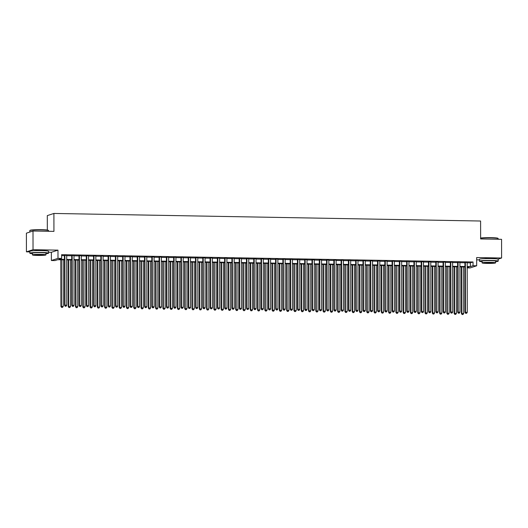 <?xml version="1.0" encoding="UTF-8"?>
<svg xmlns="http://www.w3.org/2000/svg" width="528" height="528" viewBox="0 0 528 528"><rect width="100%" height="100%" fill="white"/><g stroke="black" fill="none" stroke-linecap="round" stroke-linejoin="round"><path stroke-width="0.79" d="M43.996 250.668A5.848 0.462 179.9 0 0 40.59 250.49A5.848 0.462 179.9 0 0 34.406 250.681M493.627 258.641A5.848 0.462 179.9 0 0 490.222 258.463A5.848 0.462 179.9 0 0 484.037 258.661M64.442 259.822L57.704 259.703L55.024 260.575L51.388 260.515L57.988 258.364L61.631 258.423L58.951 259.294L64.442 259.393M48.576 252.245L51.374 252.292L51.388 260.515M51.374 252.292L57.974 250.14L33.033 249.698L33.007 231.013L26.4 233.165L26.433 251.849L29.832 251.909M47.329 230.05L47.302 215.602L53.909 213.451L480.599 221.021L480.632 238.953L501.567 239.323L501.6 258.007L476.659 257.565L476.678 265.789L470.072 267.94L467.194 267.887M476.665 259.835L479.464 259.888M33.033 249.698L26.433 251.849M498.082 259.156L501.6 258.007M66.7 255.374L64.436 255.334M73.986 255.506L71.716 255.466M81.266 255.638L78.995 255.592M88.546 255.763L86.282 255.724M95.825 255.895L93.562 255.856M103.112 256.021L100.841 255.981M110.392 256.153L108.121 256.113M117.671 256.278L115.408 256.238M124.951 256.41L122.687 256.37M132.238 256.542L129.967 256.496M139.517 256.667L137.247 256.628M146.797 256.799L144.533 256.76M154.077 256.925L151.813 256.885M161.363 257.057L159.093 257.017M168.643 257.182L166.373 257.143M175.923 257.314L173.659 257.275M183.203 257.446L180.939 257.4M190.489 257.572L188.219 257.532M197.769 257.704L195.499 257.664M205.049 257.829L202.785 257.789M212.329 257.961L210.065 257.921M219.615 258.086L217.345 258.047M226.895 258.218L224.624 258.179M234.175 258.35L231.911 258.304M241.454 258.476L239.191 258.436M248.741 258.608L246.47 258.568M256.021 258.733L253.75 258.694M263.3 258.865L261.037 258.826M270.58 258.991L268.316 258.951M277.867 259.123L275.596 259.083M285.146 259.255L282.883 259.208M292.426 259.38L290.162 259.34M299.706 259.512L297.442 259.472M306.992 259.637L304.722 259.598M314.272 259.769L312.008 259.73M321.552 259.895L319.288 259.855M328.832 260.027L326.568 259.987M336.118 260.152L333.848 260.113M343.398 260.284L341.134 260.245M350.678 260.416L348.414 260.377M357.964 260.542L355.694 260.502M365.244 260.674L362.974 260.634M372.524 260.799L370.26 260.759M379.804 260.931L377.54 260.891M387.09 261.056L384.82 261.017M394.37 261.188L392.099 261.149M401.65 261.32L399.386 261.281M408.929 261.446L406.666 261.406M416.216 261.578L413.945 261.538M423.496 261.703L421.225 261.664M430.775 261.835L428.512 261.796M438.055 261.961L435.791 261.921M445.342 262.093L443.071 262.053M452.621 262.225L450.351 262.185M459.901 262.35L457.637 262.31M467.181 262.805L470.349 262.858L473.029 261.987L61.624 254.687L61.631 258.423M61.624 255.611L64.436 255.658M66.7 255.697L71.716 255.79M73.986 255.829L78.995 255.915M81.266 255.955L86.282 256.047M88.546 256.087L93.562 256.172M95.825 256.212L100.841 256.304M103.112 256.344L108.121 256.436M110.392 256.476L115.408 256.562M117.671 256.601L122.687 256.694M124.951 256.733L129.967 256.819M132.238 256.859L137.247 256.951M139.517 256.991L144.533 257.077M146.797 257.116L151.813 257.209M154.077 257.248L159.093 257.341M161.363 257.38L166.373 257.466M168.643 257.506L173.659 257.598M175.923 257.638L180.939 257.723M183.203 257.763L188.219 257.855M190.489 257.895L195.505 257.981M197.769 258.02L202.785 258.113M205.049 258.152L210.065 258.238M212.329 258.284L217.345 258.37M219.615 258.41L224.631 258.502M226.895 258.542L231.911 258.628M234.175 258.667L239.191 258.76M241.461 258.799L246.47 258.885M248.741 258.925L253.757 259.017M256.021 259.057L261.037 259.142M263.3 259.189L268.316 259.274M270.587 259.314L275.596 259.406M277.867 259.446L282.883 259.532M285.146 259.571L290.162 259.664M292.426 259.703L297.442 259.789M299.713 259.829L304.722 259.921M306.992 259.961L312.008 260.047M314.272 260.093L319.288 260.179M321.552 260.218L326.568 260.311M328.838 260.35L333.848 260.436M336.118 260.476L341.134 260.568M343.398 260.608L348.414 260.693M350.678 260.733L355.694 260.825M357.964 260.865L362.974 260.951M365.244 260.997L370.26 261.083M372.524 261.122L377.54 261.215M379.804 261.254L384.82 261.34M387.09 261.38L392.099 261.472M394.37 261.512L399.386 261.598M401.65 261.637L406.666 261.73M408.929 261.769L413.945 261.855M416.216 261.901L421.225 261.987M423.496 262.027L428.512 262.119M430.775 262.159L435.791 262.244M438.055 262.284L443.071 262.376M445.342 262.416L450.351 262.502M452.621 262.541L457.637 262.634M459.901 262.673L464.917 262.759M467.181 262.482L464.917 262.442M57.974 250.14L57.988 258.364M473.029 261.987L473.035 265.723L476.678 265.789M33.007 231.013L53.935 231.383L53.909 213.451M467.194 267.623L469.108 267.003L467.194 266.97M464.924 266.93L459.908 266.838M457.644 266.798L452.628 266.713M450.364 266.673L445.348 266.581M443.078 266.541L438.068 266.449M435.798 266.409L430.782 266.323M428.518 266.284L423.502 266.191M421.238 266.152L416.222 266.066M413.952 266.026L408.936 265.934M406.672 265.894L401.656 265.808M399.392 265.769L394.376 265.676M392.113 265.637L387.097 265.544M384.826 265.505L379.81 265.419M377.546 265.379L372.53 265.287M370.267 265.247L365.251 265.162M362.987 265.122L357.971 265.03M355.7 264.99L350.684 264.904M348.421 264.865L343.405 264.772M341.141 264.733L336.125 264.64M333.854 264.601L328.845 264.515M326.575 264.475L321.559 264.383M319.295 264.343L314.279 264.257M312.015 264.218L306.999 264.125M304.729 264.086L299.719 264M297.449 263.96L292.433 263.868M290.169 263.828L285.153 263.736M282.889 263.696L277.873 263.611M275.603 263.571L270.593 263.479M268.323 263.439L263.307 263.353M261.043 263.314L256.027 263.221M253.763 263.182L248.747 263.096M246.477 263.056L241.468 262.964M239.197 262.924L234.181 262.838M231.917 262.792L226.901 262.706M224.638 262.667L219.622 262.574M217.351 262.535L212.342 262.449M210.071 262.409L205.055 262.317M202.792 262.277L197.776 262.192M195.512 262.152L190.496 262.06M188.225 262.02L183.216 261.934M180.946 261.888L175.93 261.802M173.666 261.763L168.65 261.67M166.386 261.631L161.37 261.545M159.1 261.505L154.09 261.413M151.82 261.373L146.804 261.287M144.54 261.248L139.524 261.155M137.26 261.116L132.244 261.03M129.974 260.984L124.964 260.898M122.694 260.858L117.678 260.766M115.414 260.726L110.398 260.641M108.134 260.601L103.118 260.509M100.848 260.469L95.832 260.383M93.568 260.344L88.552 260.251M86.288 260.212L81.272 260.126M79.009 260.08L73.993 259.994M71.722 259.954L66.706 259.862M467.188 266.541L470.356 266.594L473.035 265.723M66.706 259.433L71.722 259.525M73.993 259.565L79.002 259.651M81.272 259.69L86.288 259.783M88.552 259.822L93.568 259.915M95.832 259.954L100.848 260.04M103.118 260.08L108.128 260.172M110.398 260.212L115.414 260.297M117.678 260.337L122.694 260.429M124.958 260.469L129.974 260.555M132.244 260.594L137.254 260.687M139.524 260.726L144.54 260.819M146.804 260.858L151.82 260.944M154.084 260.984L159.1 261.076M161.37 261.116L166.379 261.202M168.65 261.241L173.666 261.334M175.93 261.373L180.946 261.459M183.209 261.499L188.225 261.591M190.496 261.631L195.512 261.723M197.776 261.763L202.792 261.848M205.055 261.888L210.071 261.98M212.335 262.02L217.351 262.106M219.622 262.145L224.638 262.238M226.901 262.277L231.917 262.363M234.181 262.403L239.197 262.495M241.461 262.535L246.477 262.627M248.747 262.667L253.763 262.753M256.027 262.792L261.043 262.885M263.307 262.924L268.323 263.01M270.593 263.05L275.603 263.142M277.873 263.182L282.889 263.267M285.153 263.307L290.169 263.399M292.433 263.439L297.449 263.525M299.719 263.571L304.729 263.657M306.999 263.696L312.015 263.789M314.279 263.828L319.295 263.914M321.559 263.954L326.575 264.046M328.845 264.086L333.854 264.172M336.125 264.211L341.141 264.304M343.405 264.343L348.421 264.429M350.684 264.475L355.7 264.561M357.971 264.601L362.98 264.693M365.251 264.733L370.267 264.818M372.53 264.858L377.546 264.95M379.81 264.99L384.826 265.076M387.097 265.115L392.106 265.208M394.376 265.247L399.392 265.333M401.656 265.379L406.672 265.465M408.936 265.505L413.952 265.597M416.222 265.637L421.232 265.723M423.502 265.762L428.518 265.855M430.782 265.894L435.798 265.98M438.062 266.02L443.078 266.112M445.348 266.152L450.358 266.237M452.628 266.284L457.644 266.369M459.908 266.409L464.924 266.501M470.349 262.858L470.356 266.594M464.917 262.284L465.003 312.437L465.452 312.292L465.366 262.297M465.861 313.315L466.594 313.328L465.861 313.315L465.452 312.292L467.273 312.325L467.181 262.33M465.003 312.437L465.683 313.375M466.594 313.328L467.273 312.325M461.353 266.864L461.432 313.599L463.703 313.487L463.617 266.904M461.802 266.871L461.881 313.454L462.119 314.536L463.023 314.49L462.297 314.477M463.703 313.487L463.023 314.49M462.119 314.536L461.432 313.599M480.632 238.055A9.148 0.726 -0.1 0 1 490.974 237.653A9.148 0.726 -0.1 0 1 497.911 238.293L498.135 238.511A9.372 0.746 179.9 0 0 491.027 237.864A9.372 0.746 179.9 0 0 480.632 238.24M498.168 239.263L498.168 238.57A9.372 0.746 179.9 0 0 498.135 238.511M495.587 261.664A9.372 0.746 179.9 0 0 498.208 261.142A9.372 0.746 179.9 0 0 491.066 260.429A9.372 0.746 179.9 0 0 479.464 261.175A9.372 0.746 179.9 0 0 482.09 261.69M498.208 261.142L498.201 259.274A9.372 0.746 179.9 0 0 491.066 258.562A9.372 0.746 179.9 0 0 479.464 259.307L479.464 261.175M482.09 262.891L482.09 261.169A6.745 0.535 -0.1 0 1 490.439 260.634A6.745 0.535 -0.1 0 1 495.581 261.149L495.587 262.865A6.745 0.535 179.9 0 0 490.446 262.357A6.745 0.535 179.9 0 0 482.09 262.891A6.745 0.535 179.9 0 0 487.232 263.399A6.745 0.535 179.9 0 0 495.587 262.865M489.872 262.541A4.349 0.343 179.9 0 0 484.493 262.885A4.349 0.343 179.9 0 0 487.806 263.215A4.349 0.343 179.9 0 0 493.185 262.871A4.349 0.343 179.9 0 0 489.872 262.541M29.825 230.571L30.05 230.347A9.148 0.726 -0.1 0 1 41.342 229.68A9.148 0.726 -0.1 0 1 48.279 230.314L48.503 230.538A9.372 0.746 179.9 0 0 41.395 229.885A9.372 0.746 179.9 0 0 29.825 230.571A9.372 0.746 179.9 0 0 29.792 230.63L29.799 232.063M48.536 231.29L48.536 230.597A9.372 0.746 179.9 0 0 48.503 230.538M45.949 253.691A9.372 0.746 179.9 0 0 48.576 253.169A9.372 0.746 179.9 0 0 41.435 252.457A9.372 0.746 179.9 0 0 29.832 253.202A9.372 0.746 179.9 0 0 32.459 253.711M48.576 253.169L48.569 251.302A9.372 0.746 179.9 0 0 41.435 250.589A9.372 0.746 179.9 0 0 29.832 251.335L29.832 253.202M32.459 254.912L32.459 253.196A6.745 0.535 -0.1 0 1 40.808 252.661A6.745 0.535 -0.1 0 1 45.949 253.169L45.956 254.892A6.745 0.535 179.9 0 0 40.814 254.377A6.745 0.535 179.9 0 0 32.459 254.912A6.745 0.535 179.9 0 0 37.6 255.427A6.745 0.535 179.9 0 0 45.956 254.892M40.24 254.562A4.349 0.343 179.9 0 0 34.861 254.912A4.349 0.343 179.9 0 0 38.174 255.242A4.349 0.343 179.9 0 0 43.553 254.892A4.349 0.343 179.9 0 0 40.24 254.562M457.637 262.159L457.723 312.305L458.165 312.16L458.08 262.165M458.581 313.19L459.314 313.203L458.581 313.19L458.165 312.16L459.987 312.193L459.901 262.198M457.723 312.305L458.403 313.243M459.314 313.203L459.987 312.193M450.351 262.027L450.443 312.18L450.886 312.035L450.8 262.033M451.301 313.058L452.027 313.071L451.301 313.058L450.886 312.035L452.707 312.068L452.621 262.066M450.443 312.18L451.123 313.117M452.027 313.071L452.707 312.068M443.071 261.901L443.157 312.048L443.606 311.903L443.52 261.908M444.022 312.926L444.748 312.939L444.022 312.926L443.606 311.903L445.427 311.936L445.342 261.941M443.157 312.048L443.843 312.985M444.748 312.939L445.427 311.936M435.791 261.769L435.877 311.923L436.326 311.777L436.234 261.776M436.735 312.8L437.468 312.814L436.735 312.8L436.326 311.777L438.148 311.804L438.055 261.809M435.877 311.923L436.557 312.86M437.468 312.814L438.148 311.804M454.073 266.732L454.153 313.474L456.416 313.355L456.337 266.779M454.516 266.746L454.601 313.328L454.832 314.411L455.743 314.365L455.011 314.351M456.416 313.355L455.743 314.365M454.832 314.411L454.153 313.474M446.787 266.607L446.873 313.342L449.137 313.229L449.057 266.647M447.236 266.614L447.315 313.196L447.553 314.279L448.457 314.233L447.731 314.219M449.137 313.229L448.457 314.233M447.553 314.279L446.873 313.342M439.507 266.475L439.593 313.21L441.857 313.097L441.778 266.515M439.956 266.488L440.035 313.064L440.273 314.147L441.177 314.107L440.451 314.094M441.857 313.097L441.177 314.107M440.273 314.147L439.593 313.21M432.227 266.35L432.307 313.084L434.577 312.972L434.491 266.389M432.676 266.356L432.755 312.939L432.993 314.021L433.897 313.975L433.171 313.962M434.577 312.972L433.897 313.975M432.993 314.021L432.307 313.084M428.512 261.644L428.597 311.791L429.04 311.645L428.954 261.65M429.455 312.668L430.181 312.682L429.455 312.668L429.04 311.645L430.861 311.678L430.775 261.683M428.597 311.791L429.277 312.728M430.181 312.682L430.861 311.678M424.948 266.218L425.027 312.952L427.291 312.84L427.211 266.257M425.39 266.224L425.476 312.807L425.707 313.889L426.617 313.843L425.885 313.837M427.291 312.84L426.617 313.843M425.707 313.889L425.027 312.952M421.225 261.512L421.318 311.659L421.76 311.513L421.674 261.518M422.176 312.543L422.902 312.556L422.176 312.543L421.76 311.513L423.581 311.546L423.496 261.551M421.318 311.659L421.997 312.602M422.902 312.556L423.581 311.546M417.661 266.092L417.747 312.827L420.011 312.715L419.932 266.132M418.11 266.099L418.189 312.682L418.427 313.764L419.331 313.718L418.605 313.705M420.011 312.715L419.331 313.718M418.427 313.764L417.747 312.827M413.945 261.38L414.031 311.533L414.48 311.388L414.394 261.393M414.896 312.411L415.622 312.424L414.896 312.411L414.48 311.388L416.302 311.421L416.216 261.426M414.031 311.533L414.718 312.47M415.622 312.424L416.302 311.421M410.381 265.96L410.467 312.695L412.731 312.583L412.652 266M410.83 265.967L410.909 312.55L411.147 313.632L412.051 313.586L411.325 313.573M412.731 312.583L412.051 313.586M411.147 313.632L410.467 312.695M406.666 261.254L406.751 311.401L407.2 311.256L407.108 261.261M407.609 312.286L408.342 312.299L407.609 312.286L407.2 311.256L409.015 311.289L408.929 261.294M406.751 311.401L407.431 312.338M408.342 312.299L409.015 311.289M403.102 265.828L403.181 312.569L405.451 312.451L405.365 265.874M403.55 265.841L403.63 312.424L403.867 313.507L404.771 313.46L404.045 313.447M405.451 312.451L404.771 313.46M403.867 313.507L403.181 312.569M399.386 261.122L399.472 311.276L399.914 311.131L399.828 261.136M400.33 312.154L401.056 312.167L400.33 312.154L399.914 311.131L401.735 311.164L401.65 261.162M399.472 311.276L400.151 312.213M401.056 312.167L401.735 311.164M395.822 265.703L395.901 312.437L398.165 312.325L398.086 265.742M396.264 265.709L396.35 312.292L396.581 313.375L397.492 313.328L396.759 313.315M398.165 312.325L397.492 313.328M396.581 313.375L395.901 312.437M392.099 260.997L392.192 311.144L392.634 310.999L392.548 261.004M393.05 312.022L393.776 312.035L393.05 312.022L392.634 310.999L394.456 311.032L394.37 261.037M392.192 311.144L392.872 312.081M393.776 312.035L394.456 311.032M388.535 265.571L388.621 312.305L390.885 312.193L390.806 265.61M388.984 265.584L389.063 312.16L389.301 313.249L390.205 313.203L389.479 313.19M390.885 312.193L390.205 313.203M389.301 313.249L388.621 312.305M384.82 260.865L384.905 311.018L385.354 310.873L385.268 260.872M385.77 311.896L386.496 311.909L385.77 311.896L385.354 310.873L387.176 310.9L387.09 260.905M384.905 311.018L385.592 311.956M386.496 311.909L387.176 310.9M381.256 265.445L381.335 312.18L383.605 312.068L383.526 265.485M381.704 265.452L381.784 312.035L382.021 313.117L382.925 313.071L382.199 313.058M383.605 312.068L382.925 313.071M382.021 313.117L381.335 312.18M377.54 260.74L377.626 310.886L378.074 310.741L377.982 260.746M378.484 311.764L379.216 311.777L378.484 311.764L378.074 310.741L379.889 310.774L379.804 260.779M377.626 310.886L378.305 311.824M379.216 311.777L379.889 310.774M373.976 265.313L374.055 312.048L376.325 311.936L376.24 265.353M374.425 265.32L374.504 311.903L374.741 312.985L375.646 312.946L374.92 312.932M376.325 311.936L375.646 312.946M374.741 312.985L374.055 312.048M370.26 260.608L370.346 310.754L370.788 310.609L370.702 260.614M371.204 311.639L371.93 311.652L371.204 311.639L370.788 310.609L372.61 310.642L372.524 260.647M370.346 310.754L371.026 311.698M371.93 311.652L372.61 310.642M366.696 265.188L366.775 311.923L369.039 311.81L368.96 265.228M367.138 265.195L367.224 311.777L367.455 312.86L368.366 312.814L367.633 312.8M369.039 311.81L368.366 312.814M367.455 312.86L366.775 311.923M362.974 260.476L363.066 310.629L363.508 310.484L363.422 260.489M363.924 311.507L364.65 311.52L363.924 311.507L363.508 310.484L365.33 310.517L365.244 260.522M363.066 310.629L363.746 311.566M364.65 311.52L365.33 310.517M359.41 265.056L359.495 311.791L361.759 311.678L361.68 265.096M359.858 265.063L359.938 311.645L360.175 312.728L361.079 312.682L360.353 312.668M361.759 311.678L361.079 312.682M360.175 312.728L359.495 311.791M355.694 260.35L355.78 310.497L356.228 310.352L356.143 260.357M356.644 311.381L357.37 311.395L356.644 311.381L356.228 310.352L358.05 310.385L357.958 260.39M355.78 310.497L356.466 311.434M357.37 311.395L358.05 310.385M352.13 264.931L352.209 311.665L354.479 311.546L354.4 264.97M352.579 264.937L352.658 311.52L352.895 312.602L353.8 312.556L353.074 312.543M354.479 311.546L353.8 312.556M352.895 312.602L352.209 311.665M348.414 260.218L348.5 310.372L348.949 310.226L348.856 260.231M349.358 311.249L350.09 311.263L349.358 311.249L348.949 310.226L350.764 310.259L350.678 260.258M348.5 310.372L349.18 311.309M350.09 311.263L350.764 310.259M344.85 264.799L344.929 311.533L347.2 311.421L347.114 264.838M345.292 264.805L345.378 311.388L345.609 312.47L346.52 312.424L345.794 312.411M347.2 311.421L346.52 312.424M345.609 312.47L344.929 311.533M341.134 260.093L341.22 310.24L341.662 310.094L341.576 260.099M342.078 311.117L342.804 311.131L342.078 311.117L341.662 310.094L343.484 310.127L343.398 260.132M341.22 310.24L341.9 311.177M342.804 311.131L343.484 310.127M337.57 264.667L337.649 311.401L339.913 311.289L339.834 264.706M338.012 264.68L338.098 311.256L338.329 312.345L339.24 312.299L338.507 312.286M339.913 311.289L339.24 312.299M338.329 312.345L337.649 311.401M333.848 259.961L333.94 310.114L334.382 309.969L334.297 259.967M334.798 310.992L335.524 311.005L334.798 310.992L334.382 309.969L336.204 310.002L336.118 260M333.94 310.114L334.62 311.051M335.524 311.005L336.204 310.002M330.284 264.541L330.37 311.276L332.633 311.164L332.554 264.581M330.733 264.548L330.812 311.131L331.049 312.213L331.954 312.167L331.228 312.154M332.633 311.164L331.954 312.167M331.049 312.213L330.37 311.276M326.568 259.835L326.654 309.982L327.103 309.837L327.017 259.842M327.518 310.86L328.244 310.873L327.518 310.86L327.103 309.837L328.924 309.87L328.832 259.875M326.654 309.982L327.34 310.919M328.244 310.873L328.924 309.87M323.004 264.409L323.083 311.144L325.354 311.032L325.274 264.449M323.453 264.416L323.532 310.999L323.77 312.081L324.674 312.041L323.948 312.028M325.354 311.032L324.674 312.041M323.77 312.081L323.083 311.144M319.288 259.703L319.374 309.857L319.823 309.705L319.73 259.71M320.232 310.735L320.965 310.748L320.232 310.735L319.823 309.705L321.638 309.738L321.552 259.743M319.374 309.857L320.054 310.794M320.965 310.748L321.638 309.738M315.724 264.284L315.803 311.018L318.074 310.906L317.988 264.323M316.166 264.29L316.252 310.873L316.483 311.956L317.394 311.909L316.661 311.896M318.074 310.906L317.394 311.909M316.483 311.956L315.803 311.018M312.002 259.571L312.094 309.725L312.536 309.58L312.451 259.585M312.952 310.603L313.678 310.616L312.952 310.603L312.536 309.58L314.358 309.613L314.272 259.618M312.094 309.725L312.774 310.662M313.678 310.616L314.358 309.613M308.444 264.152L308.524 310.886L310.787 310.774L310.708 264.191M308.887 264.158L308.972 310.741L309.203 311.824L310.114 311.777L309.382 311.764M310.787 310.774L310.114 311.777M309.203 311.824L308.524 310.886M304.722 259.446L304.808 309.593L305.257 309.448L305.171 259.453M305.672 310.477L306.398 310.49L305.672 310.477L305.257 309.448L307.078 309.481L306.992 259.486M304.808 309.593L305.494 310.53M306.398 310.49L307.078 309.481M301.158 264.026L301.244 310.761L303.508 310.642L303.428 264.066M301.607 264.033L301.686 310.616L301.924 311.698L302.828 311.652L302.102 311.639M303.508 310.642L302.828 311.652M301.924 311.698L301.244 310.761M297.442 259.314L297.528 309.467L297.977 309.322L297.891 259.327M298.393 310.345L299.119 310.358L298.393 310.345L297.977 309.322L299.798 309.355L299.706 259.354M297.528 309.467L298.214 310.405M299.119 310.358L299.798 309.355M293.878 263.894L293.957 310.629L296.228 310.517L296.149 263.934M294.327 263.901L294.406 310.484L294.644 311.566L295.548 311.52L294.822 311.507M296.228 310.517L295.548 311.52M294.644 311.566L293.957 310.629M290.162 259.189L290.248 309.335L290.697 309.19L290.605 259.195M291.106 310.213L291.839 310.226L291.106 310.213L290.697 309.19L292.512 309.223L292.426 259.228M290.248 309.335L290.928 310.273M291.839 310.226L292.512 309.223M286.598 263.762L286.678 310.497L288.948 310.385L288.862 263.802M287.041 263.776L287.126 310.352L287.357 311.441L288.268 311.395L287.536 311.381M288.948 310.385L288.268 311.395M287.357 311.441L286.678 310.497M282.876 259.057L282.968 309.21L283.411 309.065L283.325 259.063M283.826 310.088L284.552 310.101L283.826 310.088L283.411 309.065L285.232 309.098L285.146 259.096M282.968 309.21L283.648 310.147M284.552 310.101L285.232 309.098M275.596 258.931L275.682 309.078L276.131 308.933L276.045 258.938M276.547 309.956L277.273 309.969L276.547 309.956L276.131 308.933L277.952 308.966L277.867 258.971M275.682 309.078L276.368 310.015M277.273 309.969L277.952 308.966M268.316 258.799L268.402 308.953L268.851 308.801L268.765 258.806M269.267 309.83L269.993 309.844L269.267 309.83L268.851 308.801L270.673 308.834L270.58 258.839M268.402 308.953L269.082 309.89M269.993 309.844L270.673 308.834M279.319 263.637L279.398 310.372L281.662 310.259L281.582 263.677M279.761 263.644L279.84 310.226L280.078 311.309L280.988 311.263L280.256 311.249M281.662 310.259L280.988 311.263M280.078 311.309L279.398 310.372M272.032 263.505L272.118 310.24L274.382 310.127L274.303 263.545M272.481 263.512L272.56 310.094L272.798 311.177L273.702 311.137L272.976 311.124M274.382 310.127L273.702 311.137M272.798 311.177L272.118 310.24M264.752 263.38L264.832 310.114L267.102 310.002L267.016 263.419M265.201 263.386L265.28 309.969L265.518 311.051L266.422 311.005L265.696 310.992M267.102 310.002L266.422 311.005M265.518 311.051L264.832 310.114M261.037 258.667L261.122 308.821L261.571 308.675L261.479 258.68M261.98 309.698L262.713 309.712L261.98 309.698L261.571 308.675L263.386 308.708L263.3 258.713M261.122 308.821L261.802 309.758M262.713 309.712L263.386 308.708M257.473 263.248L257.552 309.982L259.822 309.87L259.736 263.287M257.915 263.254L258.001 309.837L258.232 310.919L259.142 310.873L258.41 310.86M259.822 309.87L259.142 310.873M258.232 310.919L257.552 309.982M253.75 258.542L253.843 308.689L254.285 308.543L254.199 258.548M254.701 309.573L255.427 309.586L254.701 309.573L254.285 308.543L256.106 308.576L256.021 258.581M253.843 308.689L254.522 309.626M255.427 309.586L256.106 308.576M250.193 263.122L250.272 309.857L252.536 309.738L252.457 263.162M250.635 263.129L250.714 309.712L250.952 310.794L251.863 310.748L251.13 310.735M252.536 309.738L251.863 310.748M250.952 310.794L250.272 309.857M246.47 258.41L246.556 308.563L247.005 308.418L246.919 258.423M247.421 309.441L248.147 309.454L247.421 309.441L247.005 308.418L248.827 308.451L248.741 258.449M246.556 308.563L247.243 309.5M248.147 309.454L248.827 308.451M242.906 262.99L242.992 309.725L245.256 309.613L245.177 263.03M243.355 262.997L243.434 309.58L243.672 310.662L244.576 310.616L243.85 310.603M245.256 309.613L244.576 310.616M243.672 310.662L242.992 309.725M239.191 258.284L239.276 308.431L239.725 308.286L239.639 258.291M240.141 309.309L240.867 309.322L240.141 309.309L239.725 308.286L241.547 308.319L241.454 258.324M239.276 308.431L239.956 309.368M240.867 309.322L241.547 308.319M235.627 262.858L235.706 309.593L237.976 309.481L237.89 262.898M236.075 262.871L236.155 309.448L236.392 310.537L237.296 310.49L236.57 310.477M237.976 309.481L237.296 310.49M236.392 310.537L235.706 309.593M231.911 258.152L231.997 308.306L232.445 308.161L232.353 258.159M232.855 309.184L233.587 309.197L232.855 309.184L232.445 308.161L234.26 308.194L234.175 258.192M231.997 308.306L232.676 309.243M233.587 309.197L234.26 308.194M228.347 262.733L228.426 309.467L230.696 309.355L230.611 262.772M228.789 262.739L228.875 309.322L229.106 310.405L230.017 310.358L229.284 310.345M230.696 309.355L230.017 310.358M229.106 310.405L228.426 309.467M224.624 258.027L224.717 308.174L225.159 308.029L225.073 258.034M225.575 309.052L226.301 309.065L225.575 309.052L225.159 308.029L226.981 308.062L226.895 258.067M224.717 308.174L225.397 309.111M226.301 309.065L226.981 308.062M221.06 262.601L221.146 309.335L223.41 309.223L223.331 262.64M221.509 262.607L221.588 309.19L221.826 310.273L222.73 310.233L222.004 310.22M223.41 309.223L222.73 310.233M221.826 310.273L221.146 309.335M217.345 257.895L217.43 308.048L217.879 307.897L217.793 257.902M218.295 308.926L219.021 308.939L218.295 308.926L217.879 307.897L219.701 307.93L219.615 257.935M217.43 308.048L218.117 308.986M219.021 308.939L219.701 307.93M213.781 262.475L213.866 309.21L216.13 309.098L216.051 262.515M214.229 262.482L214.309 309.065L214.546 310.147L215.45 310.101L214.724 310.088M216.13 309.098L215.45 310.101M214.546 310.147L213.866 309.21M210.065 257.763L210.151 307.916L210.599 307.771L210.514 257.776M211.009 308.794L211.741 308.807L211.009 308.794L210.599 307.771L212.421 307.804L212.329 257.809M210.151 307.916L210.83 308.854M211.741 308.807L212.421 307.804M206.501 262.343L206.58 309.078L208.85 308.966L208.765 262.383M206.95 262.35L207.029 308.933L207.266 310.015L208.171 309.969L207.445 309.956M208.85 308.966L208.171 309.969M207.266 310.015L206.58 309.078M202.785 257.638L202.871 307.784L203.32 307.639L203.227 257.644M203.729 308.669L204.461 308.682L203.729 308.669L203.32 307.639L205.135 307.672L205.049 257.677M202.871 307.784L203.551 308.722M204.461 308.682L205.135 307.672M199.221 262.218L199.3 308.953L201.564 308.834L201.485 262.258M199.663 262.225L199.749 308.807L199.98 309.89L200.891 309.844L200.158 309.83M201.564 308.834L200.891 309.844M199.98 309.89L199.3 308.953M195.499 257.506L195.591 307.659L196.033 307.514L195.947 257.519M196.449 308.537L197.175 308.55L196.449 308.537L196.033 307.514L197.855 307.547L197.769 257.545M195.591 307.659L196.271 308.596M197.175 308.55L197.855 307.547M191.935 262.086L192.02 308.821L194.284 308.708L194.205 262.126M192.383 262.093L192.463 308.675L192.7 309.758L193.604 309.712L192.878 309.698M194.284 308.708L193.604 309.712M192.7 309.758L192.02 308.821M188.219 257.38L188.305 307.527L188.753 307.382L188.668 257.387M189.169 308.405L189.895 308.418L189.169 308.405L188.753 307.382L190.575 307.415L190.489 257.42M188.305 307.527L188.991 308.464M189.895 308.418L190.575 307.415M184.655 261.954L184.741 308.689L187.004 308.576L186.925 261.994M185.104 261.967L185.183 308.543L185.42 309.632L186.325 309.586L185.599 309.573M187.004 308.576L186.325 309.586M185.42 309.632L184.741 308.689M180.939 257.248L181.025 307.402L181.474 307.256L181.388 257.255M181.883 308.279L182.615 308.293L181.883 308.279L181.474 307.256L183.295 307.289L183.203 257.288M181.025 307.402L181.705 308.339M182.615 308.293L183.295 307.289M177.375 261.829L177.454 308.563L179.725 308.451L179.639 261.868M177.824 261.835L177.903 308.418L178.141 309.5L179.045 309.454L178.319 309.441M179.725 308.451L179.045 309.454M178.141 309.5L177.454 308.563M173.659 257.123L173.745 307.27L174.187 307.124L174.101 257.129M174.603 308.147L175.336 308.161L174.603 308.147L174.187 307.124L176.009 307.157L175.923 257.162M173.745 307.27L174.425 308.207M175.336 308.161L176.009 307.157M170.095 261.697L170.174 308.431L172.438 308.319L172.359 261.736M170.537 261.703L170.623 308.286L170.854 309.368L171.765 309.329L171.032 309.316M172.438 308.319L171.765 309.329M170.854 309.368L170.174 308.431M166.373 256.991L166.465 307.144L166.907 306.992L166.822 256.997M167.323 308.022L168.049 308.035L167.323 308.022L166.907 306.992L168.729 307.025L168.643 257.03M166.465 307.144L167.145 308.081M168.049 308.035L168.729 307.025M162.809 261.571L162.895 308.306L165.158 308.194L165.079 261.611M163.258 261.578L163.337 308.161L163.574 309.243L164.479 309.197L163.753 309.184M165.158 308.194L164.479 309.197M163.574 309.243L162.895 308.306M159.093 256.859L159.179 307.012L159.628 306.867L159.542 256.872M160.043 307.89L160.769 307.903L160.043 307.89L159.628 306.867L161.449 306.9L161.363 256.905M159.179 307.012L159.865 307.949M160.769 307.903L161.449 306.9M155.529 261.439L155.615 308.174L157.879 308.062L157.799 261.479M155.978 261.446L156.057 308.029L156.295 309.111L157.199 309.065L156.473 309.052M157.879 308.062L157.199 309.065M156.295 309.111L155.615 308.174M151.813 256.733L151.899 306.88L152.348 306.735L152.255 256.74M152.757 307.765L153.49 307.778L152.757 307.765L152.348 306.735L154.169 306.768L154.077 256.773M151.899 306.88L152.579 307.817M153.49 307.778L154.169 306.768M148.249 261.314L148.328 308.048L150.599 307.93L150.513 261.353M148.698 261.32L148.777 307.903L149.015 308.986L149.919 308.939L149.193 308.926M150.599 307.93L149.919 308.939M149.015 308.986L148.328 308.048M144.533 256.601L144.619 306.755L145.061 306.61L144.976 256.615M145.477 307.633L146.21 307.646L145.477 307.633L145.061 306.61L146.883 306.643L146.797 256.641M144.619 306.755L145.299 307.692M146.21 307.646L146.883 306.643M140.969 261.182L141.049 307.916L143.312 307.804L143.233 261.221M141.412 261.188L141.497 307.771L141.728 308.854L142.639 308.807L141.907 308.794M143.312 307.804L142.639 308.807M141.728 308.854L141.049 307.916M137.247 256.476L137.339 306.623L137.782 306.478L137.696 256.483M138.197 307.501L138.923 307.514L138.197 307.501L137.782 306.478L139.603 306.511L139.517 256.516M137.339 306.623L138.019 307.56M138.923 307.514L139.603 306.511M133.683 261.05L133.769 307.784L136.033 307.672L135.953 261.089M134.132 261.063L134.211 307.639L134.449 308.728L135.353 308.682L134.627 308.669M136.033 307.672L135.353 308.682M134.449 308.728L133.769 307.784M129.967 256.344L130.053 306.497L130.502 306.352L130.416 256.351M130.918 307.375L131.644 307.388L130.918 307.375L130.502 306.352L132.323 306.385L132.238 256.384M130.053 306.497L130.739 307.435M131.644 307.388L132.323 306.385M126.403 260.924L126.489 307.659L128.753 307.547L128.674 260.964M126.852 260.931L126.931 307.514L127.169 308.596L128.073 308.55L127.347 308.537M128.753 307.547L128.073 308.55M127.169 308.596L126.489 307.659M122.687 256.219L122.773 306.365L123.222 306.22L123.13 256.225M123.631 307.243L124.364 307.256L123.631 307.243L123.222 306.22L125.044 306.253L124.951 256.258M122.773 306.365L123.453 307.303M124.364 307.256L125.044 306.253M119.123 260.792L119.203 307.527L121.473 307.415L121.387 260.832M119.572 260.799L119.651 307.382L119.889 308.464L120.793 308.425L120.067 308.411M121.473 307.415L120.793 308.425M119.889 308.464L119.203 307.527M115.408 256.087L115.493 306.24L115.936 306.095L115.85 256.093M116.351 307.118L117.077 307.131L116.351 307.118L115.936 306.095L117.757 306.121L117.671 256.126M115.493 306.24L116.173 307.177M117.077 307.131L117.757 306.121M111.844 260.667L111.923 307.402L114.187 307.289L114.107 260.707M112.286 260.674L112.372 307.256L112.603 308.339L113.513 308.293L112.781 308.279M114.187 307.289L113.513 308.293M112.603 308.339L111.923 307.402M108.121 255.955L108.214 306.108L108.656 305.963L108.57 255.968M109.072 306.986L109.798 306.999L109.072 306.986L108.656 305.963L110.477 305.996L110.392 256.001M108.214 306.108L108.893 307.045M109.798 306.999L110.477 305.996M104.557 260.535L104.643 307.27L106.907 307.157L106.828 260.575M105.006 260.542L105.085 307.124L105.323 308.207L106.227 308.161L105.501 308.147M106.907 307.157L106.227 308.161M105.323 308.207L104.643 307.27M100.841 255.829L100.927 305.976L101.376 305.831L101.29 255.836M101.792 306.86L102.518 306.874L101.792 306.86L101.376 305.831L103.198 305.864L103.112 255.869M100.927 305.976L101.614 306.913M102.518 306.874L103.198 305.864M97.277 260.41L97.357 307.144L99.627 307.025L99.548 260.449M97.726 260.416L97.805 306.999L98.043 308.081L98.947 308.035L98.221 308.022M99.627 307.025L98.947 308.035M98.043 308.081L97.357 307.144M93.562 255.697L93.647 305.851L94.096 305.705L94.004 255.71M94.505 306.728L95.238 306.742L94.505 306.728L94.096 305.705L95.911 305.738L95.825 255.737M93.647 305.851L94.327 306.788M95.238 306.742L95.911 305.738M89.998 260.278L90.077 307.012L92.347 306.9L92.261 260.317M90.446 260.284L90.526 306.867L90.763 307.949L91.667 307.903L90.941 307.89M92.347 306.9L91.667 307.903M90.763 307.949L90.077 307.012M86.282 255.572L86.368 305.719L86.81 305.573L86.724 255.578M87.226 306.603L87.952 306.61L87.226 306.603L86.81 305.573L88.631 305.606L88.546 255.611M86.368 305.719L87.047 306.656M87.952 306.61L88.631 305.606M82.718 260.146L82.797 306.88L85.061 306.768L84.982 260.185M83.16 260.159L83.246 306.735L83.477 307.824L84.388 307.778L83.655 307.765M85.061 306.768L84.388 307.778M83.477 307.824L82.797 306.88M78.995 255.44L79.088 305.593L79.53 305.448L79.444 255.446M79.946 306.471L80.672 306.484L79.946 306.471L79.53 305.448L81.352 305.481L81.266 255.479M79.088 305.593L79.768 306.53M80.672 306.484L81.352 305.481M75.431 260.02L75.517 306.755L77.781 306.643L77.702 260.06M75.88 260.027L75.959 306.61L76.197 307.692L77.101 307.646L76.375 307.633M77.781 306.643L77.101 307.646M76.197 307.692L75.517 306.755M71.716 255.314L71.801 305.461L72.25 305.316L72.164 255.321M72.666 306.339L73.392 306.352L72.666 306.339L72.25 305.316L74.072 305.349L73.979 255.354M71.801 305.461L72.488 306.398M73.392 306.352L74.072 305.349M68.152 259.888L68.231 306.623L70.501 306.511L70.422 259.928M68.6 259.895L68.68 306.478L68.917 307.56L69.821 307.52L69.095 307.507M70.501 306.511L69.821 307.52M68.917 307.56L68.231 306.623M64.436 255.182L64.522 305.336L64.97 305.191L64.878 255.189M65.38 306.214L66.112 306.227L65.38 306.214L64.97 305.191L66.785 305.217L66.7 255.222M64.522 305.336L65.201 306.273M66.112 306.227L66.785 305.217M60.872 259.763L60.951 306.497L63.221 306.385L63.136 259.802M61.314 259.769L61.4 306.352L61.631 307.435L62.542 307.388L61.816 307.375M63.221 306.385L62.542 307.388M61.631 307.435L60.951 306.497"/></g></svg>
